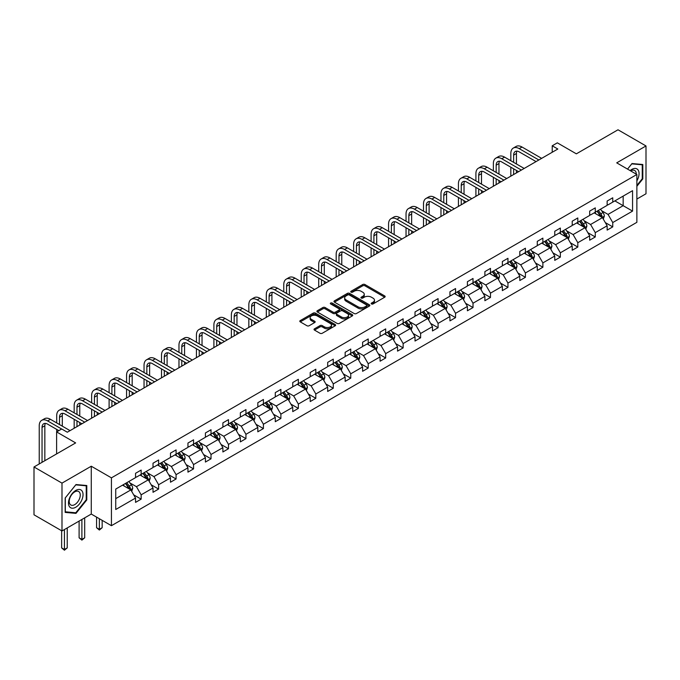 <?xml version="1.0" encoding="UTF-8"?>
<svg xmlns="http://www.w3.org/2000/svg" width="680" height="680" viewBox="0 0 680 680"><rect width="100%" height="100%" fill="white"/><g stroke="black" fill="none" stroke-linecap="round" stroke-linejoin="round"><path stroke-width="1.02" d="M371.493 303.951A1.088 0.629 0 0 0 373.031 303.951L384.71 297.211A1.556 0.901 0 0 0 385.161 296.574A1.556 0.901 0 0 0 384.71 295.945L364.93 284.521A1.556 0.901 0 0 0 362.729 284.521L351.05 291.261A1.088 0.629 0 0 0 350.736 291.712A1.088 0.629 0 0 0 351.05 292.153A1.088 0.629 0 0 0 352.589 292.153L354.101 291.278A4.972 2.873 0 0 1 361.139 291.278L362.78 292.23A4.972 2.873 0 0 1 364.242 294.262A4.972 2.873 0 0 1 362.78 296.293L361.275 297.168A1.088 0.629 0 0 0 360.952 297.611A1.088 0.629 0 0 0 361.275 298.052A1.088 0.629 0 0 0 362.814 298.052L364.319 297.177A4.972 2.873 0 0 1 371.356 297.177L373.005 298.129A4.972 2.873 0 0 1 374.459 300.161A4.972 2.873 0 0 1 373.005 302.192L371.493 303.067A1.088 0.629 0 0 0 371.178 303.51A1.088 0.629 0 0 0 371.493 303.951L371.493 303.067M636.871 199.053L646 193.783L646 145.953L618.01 129.786L576.36 153.833L557.328 142.843L552.228 145.783L552.228 152.252M61.991 530.961L91.273 514.054L91.273 466.216L61.991 483.123L61.991 530.961L34 514.803L34 466.964L75.65 442.918L56.618 431.927L56.618 453.909M61.991 483.123L34 466.964M314.483 328.814A1.556 0.901 0 0 0 314.024 329.443A1.556 0.901 0 0 0 314.483 330.08L320.034 333.285A1.556 0.901 0 0 0 322.226 333.285L335.197 325.797A1.556 0.901 0 0 0 335.656 325.159A1.556 0.901 0 0 0 335.197 324.53L315.418 313.106A1.556 0.901 0 0 0 313.216 313.106L300.254 320.594A1.556 0.901 0 0 0 299.795 321.232A1.556 0.901 0 0 0 300.254 321.861L306.952 325.737A1.556 0.901 0 0 0 309.153 325.737L314.704 322.532A1.556 0.901 0 0 0 315.154 321.895A1.556 0.901 0 0 0 314.704 321.257L311.38 319.337A4.156 2.397 0 0 1 310.156 317.645A4.156 2.397 0 0 1 312.724 315.426A4.156 2.397 0 0 1 317.254 315.945L330.284 323.468A4.156 2.397 0 0 1 331.5 325.159A4.156 2.397 0 0 1 328.933 327.377A4.156 2.397 0 0 1 324.402 326.859L322.226 325.609A1.556 0.901 0 0 0 320.034 325.609L314.483 328.814L314.483 330.08L320.034 326.901L320.034 325.609M56.618 431.927L61.71 428.986L67.311 432.216L557.829 149.022L552.228 145.783M91.273 466.216L111.427 477.853L636.871 174.488L636.871 222.326L111.427 525.691L111.427 477.853M646 145.953L616.717 162.851L636.871 174.488M354.212 313.548A1.556 0.901 0 0 0 356.413 313.548L369.376 306.06A1.556 0.901 0 0 0 369.835 305.43A1.556 0.901 0 0 0 369.376 304.793L349.596 293.377A1.556 0.901 0 0 0 347.395 293.377L334.433 300.857A1.556 0.901 0 0 0 333.974 301.495A1.556 0.901 0 0 0 334.433 302.132L354.212 313.548M331.075 304.19A1.088 0.629 0 0 1 332.18 304.343L352.265 315.945L339.32 323.416A1.556 0.901 0 0 1 337.118 323.416L317.339 311.993L322.889 308.813L322.889 307.522L317.339 310.726A1.556 0.901 0 0 0 316.889 311.363A1.556 0.901 0 0 0 317.339 311.993L317.339 310.726M322.889 308.813A1.556 0.901 0 0 1 325.091 308.813L325.091 307.522A1.556 0.901 0 0 0 322.889 307.522M325.091 307.522L333.106 312.154A1.556 0.901 0 0 0 335.308 312.154L338.988 310.029A1.556 0.901 0 0 0 339.447 309.392A1.556 0.901 0 0 0 338.988 308.762L330.642 303.935A1.088 0.629 0 0 1 330.319 303.493A1.088 0.629 0 0 1 330.99 302.914A1.088 0.629 0 0 1 332.18 303.05L352.291 314.661A1.556 0.901 0 0 1 352.741 315.299A1.556 0.901 0 0 1 352.291 315.928L352.291 314.661M115.736 489.073L135.549 477.632L135.549 473.297L141.151 470.067L141.151 474.394L153.017 467.542L153.017 463.216L158.619 459.986L158.619 464.312L170.484 457.462L170.484 453.127L176.086 449.896L176.086 454.231L187.952 447.381L187.952 443.046L193.554 439.815L193.554 444.142L205.419 437.291L205.419 432.964L211.012 429.726L211.012 434.061L222.887 427.21L222.887 422.875L228.48 419.645L228.48 423.98L240.354 417.12L240.354 412.794L245.948 409.564L245.948 413.89L257.822 407.039L257.822 402.704L263.415 399.475L263.415 403.809L275.281 396.958L275.281 392.624L280.882 389.394L280.882 393.72L292.749 386.869L292.749 382.543L298.35 379.304L298.35 383.639L310.216 376.788L310.216 372.453L315.817 369.223L315.817 373.558L327.683 366.707L327.683 362.372L333.285 359.142L333.285 363.469L345.151 356.618L345.151 352.291L350.752 349.052L350.752 353.387L362.618 346.536L362.618 342.201L368.212 338.971L368.212 343.306L380.086 336.447L380.086 332.12L385.679 328.89L385.679 333.217L397.553 326.366L397.553 322.031L403.147 318.801L403.147 323.136L415.012 316.285L415.012 311.95L420.614 308.72L420.614 313.047L432.48 306.195L432.48 301.869L438.081 298.63L438.081 302.966L449.947 296.115L449.947 291.779L455.549 288.55L455.549 292.885L467.415 286.034L467.415 281.699L473.017 278.469L473.017 282.795L484.883 275.944L484.883 271.618L490.484 268.379L490.484 272.714L502.35 265.863L502.35 261.528L507.952 258.298L507.952 262.633L519.817 255.774L519.817 251.447L525.41 248.217L525.41 252.543L537.285 245.692L537.285 241.357L542.878 238.127L542.878 242.463L554.752 235.611L554.752 231.276L560.346 228.047L560.346 232.373L572.212 225.522L572.212 221.196L577.813 217.957L577.813 222.292L589.679 215.441L589.679 211.106L595.281 207.876L595.281 212.211L607.146 205.36L607.146 201.025L612.748 197.795L612.748 202.121L632.562 190.68L632.562 211.106L612.748 222.547L612.748 226.882L607.146 230.112L607.146 225.785L595.281 232.636L595.281 236.963L589.679 240.201L589.679 235.867L577.813 242.718L577.813 247.052L572.212 250.282L572.212 245.948L560.346 252.807L560.346 257.133L554.752 260.363L554.752 256.037L542.878 262.888L542.878 267.223L537.285 270.453L537.285 266.118L525.41 272.969L525.41 277.304L519.817 280.534L519.817 276.207L507.952 283.058L507.952 287.385L502.35 290.624L502.35 286.288L490.484 293.139L490.484 297.475L484.883 300.704L484.883 296.37L473.017 303.221L473.017 307.555L467.415 310.786L467.415 306.459L455.549 313.31L455.549 317.637L449.947 320.875L449.947 316.54L438.081 323.391L438.081 327.726L432.48 330.956L432.48 326.621L420.614 333.48L420.614 337.807L415.012 341.037L415.012 336.71L403.147 343.561L403.147 347.897L397.553 351.126L397.553 346.791L385.679 353.642L385.679 357.977L380.086 361.207L380.086 356.881L368.212 363.732L368.212 368.058L362.618 371.297L362.618 366.962L350.752 373.813L350.752 378.148L345.151 381.378L345.151 377.043L333.285 383.894L333.285 388.229L327.683 391.459L327.683 387.132L315.817 393.983L315.817 398.31L310.216 401.548L310.216 397.214L298.35 404.065L298.35 408.399L292.749 411.629L292.749 407.295L280.882 414.154L280.882 418.48L275.281 421.71L275.281 417.384L263.415 424.235L263.415 428.57L257.822 431.8L257.822 427.465L245.948 434.316L245.948 438.651L240.354 441.881L240.354 437.554L228.48 444.406L228.48 448.732L222.887 451.971L222.887 447.635L211.012 454.487L211.012 458.821L205.419 462.052L205.419 457.716L193.554 464.576L193.554 468.902L187.952 472.133L187.952 467.806L176.086 474.657L176.086 478.983L170.484 482.222L170.484 477.887L158.619 484.738L158.619 489.073L153.017 492.303L153.017 487.976L141.151 494.827L141.151 499.154L135.549 502.384L135.549 498.058L115.736 509.498L115.736 489.073M140.029 475.039L148.316 479.825L136.451 486.676L129.965 482.936M136.451 486.676L141.151 494.827M148.316 479.825L153.017 487.976M135.549 476.595L136.451 477.113L141.151 474.394M157.496 464.958L165.784 469.744L153.918 476.595L147.432 472.855M153.918 476.595L158.619 484.738M165.784 469.744L170.484 477.887M153.017 466.514L153.918 467.024L158.619 464.312M174.964 454.877L183.251 459.663L171.377 466.514L164.9 462.765M171.377 466.514L176.086 474.657M183.251 459.663L187.952 467.806M170.484 456.425L171.377 456.943L176.086 454.231M192.431 444.788L200.719 449.573L188.844 456.425L182.368 452.685M188.844 456.425L193.554 464.576M200.719 449.573L205.419 457.716M187.952 446.344L188.844 446.862L193.554 444.142M209.899 434.707L218.178 439.492L206.312 446.344L199.835 442.603M206.312 446.344L211.012 454.487M218.178 439.492L222.887 447.635M205.419 436.254L206.312 436.772L211.012 434.061M227.367 424.626L235.645 429.403L223.779 436.262L217.303 432.514M223.779 436.262L228.48 444.406M235.645 429.403L240.354 437.554M222.887 426.173L223.779 426.692L228.48 423.98M244.825 414.536L253.113 419.322L241.247 426.173L234.77 422.433M241.247 426.173L245.948 434.316M253.113 419.322L257.822 427.465M240.354 416.092L241.247 416.611L245.948 413.89M262.293 404.455L270.58 409.241L258.714 416.092L252.229 412.352M258.714 416.092L263.415 424.235M270.58 409.241L275.281 417.384M257.822 406.002L258.714 406.521L263.415 403.809M279.76 394.366L288.048 399.151L276.182 406.002L269.697 402.262M276.182 406.002L280.882 414.154M288.048 399.151L292.749 407.295M275.281 395.921L276.182 396.44L280.882 393.72M297.228 384.285L305.515 389.07L293.649 395.921L287.164 392.181M293.649 395.921L298.35 404.065M305.515 389.07L310.216 397.214M292.749 385.841L293.649 386.35L298.35 383.639M314.695 374.204L322.983 378.99L311.117 385.841L304.631 382.092M311.117 385.841L315.817 393.983M322.983 378.99L327.683 387.132M310.216 375.751L311.117 376.269L315.817 373.558M332.163 364.115L340.45 368.9L328.576 375.751L322.099 372.011M328.576 375.751L333.285 383.894M340.45 368.9L345.151 377.043M327.683 365.67L328.576 366.188L333.285 363.469M349.63 354.034L357.918 358.819L346.043 365.67L339.567 361.93M346.043 365.67L350.752 373.813M357.918 358.819L362.618 366.962M345.151 355.58L346.043 356.099L350.752 353.387M367.098 343.952L375.377 348.729L363.511 355.58L357.034 351.841M363.511 355.58L368.212 363.732M375.377 348.729L380.086 356.881M362.618 345.5L363.511 346.018L368.212 343.306M384.565 333.863L392.844 338.649L380.978 345.5L374.501 341.76M380.978 345.5L385.679 353.642M392.844 338.649L397.553 346.791M380.086 335.418L380.978 335.937L385.679 333.217M402.024 323.782L410.312 328.567L398.446 335.418L391.969 331.678M398.446 335.418L403.147 343.561M410.312 328.567L415.012 336.71M397.553 325.329L398.446 325.848L403.147 323.136M419.492 313.692L427.779 318.478L415.913 325.329L409.428 321.589M415.913 325.329L420.614 333.48M427.779 318.478L432.48 326.621M415.012 315.248L415.913 315.767L420.614 313.047M436.96 303.611L445.247 308.397L433.381 315.248L426.896 311.508M433.381 315.248L438.081 323.391M445.247 308.397L449.947 316.54M432.48 305.167L433.381 305.677L438.081 302.966M454.427 293.53L462.714 298.308L450.848 305.167L444.363 301.418M450.848 305.167L455.549 313.31M462.714 298.308L467.415 306.459M449.947 295.077L450.848 295.596L455.549 292.885M471.894 283.441L480.182 288.226L468.308 295.077L461.831 291.337M468.308 295.077L473.017 303.221M480.182 288.226L484.883 296.37M467.415 284.997L468.308 285.515L473.017 282.795M489.362 273.36L497.649 278.146L485.775 284.997L479.298 281.256M485.775 284.997L490.484 293.139M497.649 278.146L502.35 286.288M484.883 274.907L485.775 275.425L490.484 272.714M506.829 263.279L515.117 268.056L503.242 274.907L496.765 271.167M503.242 274.907L507.952 283.058M515.117 268.056L519.817 276.207M502.35 264.826L503.242 265.344L507.952 262.633M524.297 253.19L532.576 257.975L520.71 264.826L514.233 261.086M520.71 264.826L525.41 272.969M532.576 257.975L537.285 266.118M519.817 254.745L520.71 255.263L525.41 252.543M541.764 243.108L550.043 247.894L538.178 254.745L531.7 251.005M538.178 254.745L542.878 262.888M550.043 247.894L554.752 256.037M537.285 244.655L538.178 245.174L542.878 242.463M559.223 233.019L567.511 237.804L555.645 244.655L549.168 240.916M555.645 244.655L560.346 252.807M567.511 237.804L572.212 245.948M554.752 234.575L555.645 235.093L560.346 232.373M576.691 222.938L584.979 227.724L573.112 234.575L566.627 230.834M573.112 234.575L577.813 242.718M584.979 227.724L589.679 235.867M572.212 224.494L573.112 225.003L577.813 222.292M594.159 212.857L602.446 217.634L590.58 224.494L584.094 220.745M590.58 224.494L595.281 232.636M602.446 217.634L607.146 225.785M589.679 214.404L590.58 214.922L595.281 212.211M614.873 200.897L623.16 205.683L608.048 214.404L601.562 210.664M608.048 214.404L612.748 222.547M632.562 211.106L623.16 205.683L623.16 196.112L632.562 190.68M91.273 514.054L111.427 525.691M607.146 204.323L608.048 204.841L612.748 202.121M115.736 498.635L130.849 489.914L122.561 485.129M130.849 489.914L135.549 498.058M605.302 222.581L612.748 226.882M587.835 232.671L595.281 236.963M570.367 242.751L577.813 247.052M552.899 252.832L560.346 257.133M535.432 262.922L542.878 267.223M517.965 273.003L525.41 277.304M500.506 283.093L507.952 287.385M483.038 293.173L490.484 297.475M465.57 303.254L473.017 307.555M448.103 313.344L455.549 317.637M430.635 323.425L438.081 327.726M413.168 333.506L420.614 337.807M395.7 343.596L403.147 347.897M378.233 353.676L385.679 357.977M360.765 363.766L368.212 368.058M343.306 373.847L350.752 378.148M325.839 383.928L333.285 388.229M308.372 394.017L315.817 398.31M290.904 404.099L298.35 408.399M273.436 414.179L280.882 418.48M255.969 424.269L263.415 428.57M238.501 434.35L245.948 438.651M221.034 444.44L228.48 448.732M203.575 454.521L211.012 458.821M186.107 464.601L193.554 468.902M168.64 474.691L176.086 478.983M151.172 484.772L158.619 489.073M133.705 494.853L141.151 499.154M636.871 186.294L642.812 178.917L642.812 164.509L632 163.54L627.538 169.099L631.779 163.863L642.251 164.798L642.251 178.755L636.871 185.436M86.793 499.927L86.793 485.52L75.99 484.551L65.178 497.998L65.178 512.406L75.99 513.366L86.793 499.927L86.233 499.604M371.926 304.104L373.005 303.484A4.972 2.873 0 0 0 374.459 301.452L374.459 300.161M364.242 294.262L364.242 295.553A4.972 2.873 0 0 1 362.78 297.585L361.709 298.205M384.684 297.228L364.93 285.812A1.556 0.901 0 0 0 362.729 285.812L351.483 292.306M369.359 306.076L349.596 294.67A1.556 0.901 0 0 0 347.395 294.67L334.45 302.141L334.433 300.857M366.63 305.873A1.088 0.629 0 0 0 366.945 305.43A1.088 0.629 0 0 0 366.63 304.988L349.265 294.958A1.088 0.629 0 0 0 347.726 294.958L346.137 295.876A4.972 2.873 0 0 0 344.675 297.908A4.972 2.873 0 0 0 346.137 299.94L358.003 306.791A4.972 2.873 0 0 0 365.041 306.791L366.63 305.873L366.63 307.164A1.088 0.629 0 0 0 366.945 306.723L366.945 305.43M344.675 297.908L344.675 299.2A4.972 2.873 0 0 0 346.137 301.231L346.137 299.94M366.63 307.164L365.041 308.082A4.972 2.873 0 0 1 358.003 308.082L346.137 301.231M325.091 308.813L333.106 313.446A1.556 0.901 0 0 0 335.308 313.446L338.988 311.321A1.556 0.901 0 0 0 339.447 310.683L339.447 309.392M341.436 316.965A4.156 2.397 0 0 0 345.967 317.483A4.156 2.397 0 0 0 348.534 315.265A4.156 2.397 0 0 0 347.319 313.565L342.728 310.922A1.556 0.901 0 0 0 340.527 310.922L336.846 313.047A1.556 0.901 0 0 0 336.396 313.675A1.556 0.901 0 0 0 336.846 314.313L341.436 316.965L341.436 318.257A4.156 2.397 0 0 0 345.967 318.775A4.156 2.397 0 0 0 348.534 316.557L348.534 315.265M336.396 313.675L336.396 314.968A1.556 0.901 0 0 0 336.846 315.605L336.846 314.313M341.436 318.257L336.846 315.605M331.5 325.159L331.5 326.451A4.156 2.397 0 0 1 328.933 328.67A4.156 2.397 0 0 1 324.402 328.151L322.226 326.901A1.556 0.901 0 0 0 320.034 326.901M310.156 317.645L310.156 318.937A4.156 2.397 0 0 0 311.38 320.637L311.38 319.337M314.678 322.541L311.38 320.637M335.197 324.53L335.197 325.797L315.418 314.398A1.556 0.901 0 0 0 313.216 314.398L300.271 321.878M642.251 178.594L642.812 178.917M74.843 512.712L75.99 513.366M603.296 219.113L604.325 216.138A4.199 2.422 -120 0 0 602.99 212.568L600.474 209.21M595.969 213.894L594.873 212.441M601.825 217.277L602.063 216.316A4.199 2.422 -120 0 0 600.856 213.792L598.349 210.434M597.295 211.046L600.058 214.736A2.133 1.232 60 0 1 600.448 215.39L602.063 216.316M597.006 211.216L599.513 214.566A4.199 2.422 60 0 1 600.559 216.554M510.833 160.744L510.833 153.501A11.874 6.859 60 0 1 513.298 148.061L516.094 146.446A11.874 6.859 60 0 1 522.036 147.033L541.645 158.363M513.298 148.061A11.874 6.859 60 0 1 519.231 148.648L538.849 159.978M536.053 161.594L519.231 151.886A7.913 4.573 -120 0 0 515.279 151.495A7.913 4.573 -120 0 0 513.638 155.117L513.638 162.358M516.928 151.13A7.913 4.573 -120 0 0 516.435 153.501L516.435 163.974M513.638 168.819L513.638 174.531M516.435 170.433L516.435 172.916M510.833 176.154L510.833 167.203M585.828 229.194L586.857 226.219A4.199 2.422 -120 0 0 585.523 222.649L583.006 219.292M578.501 223.983L577.405 222.522M584.358 227.367L584.596 226.398A4.199 2.422 -120 0 0 583.398 223.881L580.881 220.524M579.827 221.127L582.598 224.825A2.133 1.232 60 0 1 582.981 225.471L584.596 226.398M579.538 221.298L582.046 224.655A4.199 2.422 60 0 1 583.091 226.635M568.361 239.283L569.389 236.308A4.199 2.422 -120 0 0 568.055 232.73L565.539 229.381M561.034 234.065L559.946 232.611M566.89 237.448L567.129 236.487A4.199 2.422 -120 0 0 565.93 233.963L563.414 230.605M562.36 231.217L565.131 234.906A2.133 1.232 60 0 1 565.513 235.552L567.129 236.487M562.071 231.378L564.587 234.736A4.199 2.422 60 0 1 565.633 236.716M493.365 170.825L493.365 163.582A11.874 6.859 60 0 1 495.831 158.151L498.627 156.528A11.874 6.859 60 0 1 504.568 157.123L524.178 168.444M495.831 158.151A11.874 6.859 60 0 1 501.763 158.737L521.381 170.059M518.585 171.674L501.763 161.968A7.913 4.573 -120 0 0 497.811 161.577A7.913 4.573 -120 0 0 496.171 165.197L496.171 172.44M499.46 161.211A7.913 4.573 -120 0 0 498.967 163.582L498.967 174.054M496.171 178.908L496.171 184.62M498.967 180.523L498.967 183.005M493.365 186.235L493.365 177.284M475.906 180.906L475.906 173.672A11.874 6.859 60 0 1 478.363 168.232L481.16 166.617A11.874 6.859 60 0 1 487.101 167.203L506.719 178.525M478.363 168.232A11.874 6.859 60 0 1 484.304 168.819L503.914 180.149M501.117 181.764L484.304 172.048A7.913 4.573 -120 0 0 480.344 171.657A7.913 4.573 -120 0 0 478.703 175.287L478.703 182.52M482.001 171.292A7.913 4.573 -120 0 0 481.5 173.672L481.5 184.144M478.703 188.989L478.703 194.701M481.5 190.604L481.5 193.086M475.906 196.316L475.906 187.374M636.871 180.88A10.293 5.942 120 0 0 638.087 178.381A10.293 5.942 120 0 0 637.627 169.439A10.293 5.942 120 0 0 630.122 170.595M636.267 174.139A7.794 4.497 120 0 0 634.652 170.484A7.794 4.497 120 0 0 630.683 170.909M641.554 164.398L642.251 164.798M82.067 499.392A10.293 5.942 120 0 0 79.398 489.456A10.293 5.942 120 0 0 69.462 498.27A10.293 5.942 120 0 0 72.122 508.206A10.293 5.942 120 0 0 82.067 499.392M79.517 498.669A7.794 4.497 120 0 0 78.642 491.495A7.794 4.497 120 0 0 69.972 497.819A7.794 4.497 120 0 0 70.847 504.993A7.794 4.497 120 0 0 79.517 498.669M65.297 511.853L65.297 497.896L75.76 484.874L86.233 485.809L86.233 499.766L75.76 512.788L65.178 511.793M85.535 485.41L86.233 485.809M550.894 249.364L551.931 246.389A4.199 2.422 -120 0 0 550.587 242.82L548.071 239.462M543.567 244.145L542.479 242.692M549.423 247.537L549.661 246.568A4.199 2.422 -120 0 0 548.462 244.043L545.946 240.686M544.892 241.298L547.663 244.987A2.133 1.232 60 0 1 548.046 245.642L549.661 246.568M544.604 241.468L547.119 244.825A4.199 2.422 60 0 1 548.165 246.806M458.439 190.995L458.439 183.753A11.874 6.859 60 0 1 460.896 178.313L463.692 176.698A11.874 6.859 60 0 1 469.633 177.284L489.252 188.615M460.896 178.313A11.874 6.859 60 0 1 466.837 178.908L486.446 190.23M483.65 191.845L466.837 182.138A7.913 4.573 -120 0 0 462.876 181.747A7.913 4.573 -120 0 0 461.236 185.368L461.236 192.61M464.534 181.381A7.913 4.573 -120 0 0 464.032 183.753L464.032 194.225M461.236 199.07L461.236 204.791M464.032 200.685L464.032 203.167M458.439 206.406L458.439 197.455M533.435 259.445L534.463 256.479A4.199 2.422 -120 0 0 533.12 252.9L530.604 249.543M526.099 254.235L525.011 252.781M531.964 257.618L532.193 256.657A4.199 2.422 -120 0 0 530.995 254.133L528.479 250.775M527.425 251.379L530.196 255.076A2.133 1.232 60 0 1 530.587 255.723L532.193 256.657M527.136 251.549L529.652 254.906A4.199 2.422 60 0 1 530.697 256.887M440.971 201.076L440.971 193.834A11.874 6.859 60 0 1 443.428 188.403L446.225 186.787A11.874 6.859 60 0 1 452.166 187.374L471.784 198.696M443.428 188.403A11.874 6.859 60 0 1 449.369 188.989L468.988 200.311M466.183 201.926L449.369 192.219A7.913 4.573 -120 0 0 445.409 191.828A7.913 4.573 -120 0 0 443.768 195.449L443.768 202.691M447.066 191.463A7.913 4.573 -120 0 0 446.565 193.834L446.565 204.306M443.768 209.159L443.768 214.871M446.565 210.774L446.565 213.256M440.971 216.487L440.971 207.544M515.967 269.535L516.995 266.56A4.199 2.422 -120 0 0 515.652 262.99L513.145 259.632M508.631 264.316L507.543 262.863M514.496 267.699L514.726 266.738A4.199 2.422 -120 0 0 513.527 264.214L511.012 260.856M509.966 261.469L512.729 265.157A2.133 1.232 60 0 1 513.119 265.812L514.726 266.738M509.668 261.639L512.185 264.988A4.199 2.422 60 0 1 513.23 266.968M423.504 211.157L423.504 203.923A11.874 6.859 60 0 1 425.96 198.483L428.765 196.869A11.874 6.859 60 0 1 434.699 197.455L454.317 208.785M425.96 198.483A11.874 6.859 60 0 1 431.902 199.07L451.52 210.4M448.715 212.016L431.902 202.308A7.913 4.573 -120 0 0 427.941 201.909A7.913 4.573 -120 0 0 426.3 205.538L426.3 212.781M429.599 201.543A7.913 4.573 -120 0 0 429.105 203.923L429.105 214.395M426.3 219.24L426.3 224.952M429.105 220.855L429.105 223.338M423.504 226.567L423.504 217.625M498.5 279.616L499.528 276.641A4.199 2.422 -120 0 0 498.185 273.071L495.677 269.714M491.164 274.405L490.076 272.944M497.029 277.788L497.258 276.82A4.199 2.422 -120 0 0 496.06 274.295L493.544 270.946M492.498 271.55L495.261 275.247A2.133 1.232 60 0 1 495.652 275.893L497.258 276.82M492.201 271.719L494.717 275.077A4.199 2.422 60 0 1 495.762 277.058M406.036 221.246L406.036 214.005A11.874 6.859 60 0 1 408.493 208.565L411.298 206.95A11.874 6.859 60 0 1 417.231 207.544L436.849 218.867M408.493 208.565A11.874 6.859 60 0 1 414.434 209.159L434.052 220.481M431.248 222.097L414.434 212.389A7.913 4.573 -120 0 0 410.474 211.998A7.913 4.573 -120 0 0 408.833 215.619L408.833 222.861M412.131 211.633A7.913 4.573 -120 0 0 411.638 214.005L411.638 224.476M408.833 229.322L408.833 235.042M411.638 230.945L411.638 233.427M406.036 236.657L406.036 227.706M481.032 289.705L482.06 286.731A4.199 2.422 -120 0 0 480.717 283.152L478.21 279.803M473.696 284.486L472.608 283.033M479.562 287.87L479.8 286.909A4.199 2.422 -120 0 0 478.592 284.385L476.077 281.027M475.031 281.63L477.793 285.328A2.133 1.232 60 0 1 478.185 285.974L479.8 286.909M474.733 281.8L477.25 285.158A4.199 2.422 60 0 1 478.295 287.139M388.569 231.327L388.569 224.085A11.874 6.859 60 0 1 391.034 218.654L393.83 217.039A11.874 6.859 60 0 1 399.763 217.625L419.381 228.948M391.034 218.654A11.874 6.859 60 0 1 396.967 219.24L416.585 230.562M413.788 232.186L396.967 222.471A7.913 4.573 -120 0 0 393.006 222.079A7.913 4.573 -120 0 0 391.365 225.709L391.365 232.942M394.663 221.714A7.913 4.573 -120 0 0 394.171 224.085L394.171 234.557M391.365 239.411L391.365 245.123M394.171 241.026L394.171 243.508M388.569 246.738L388.569 237.796M463.565 299.786L464.593 296.811A4.199 2.422 -120 0 0 463.258 293.241L460.742 289.884M456.229 294.567L455.141 293.114M462.094 297.95L462.332 296.99A4.199 2.422 -120 0 0 461.125 294.466L458.617 291.108M457.563 291.72L460.326 295.409A2.133 1.232 60 0 1 460.717 296.063L462.332 296.99M457.274 291.89L459.782 295.239A4.199 2.422 60 0 1 460.827 297.228M371.101 241.417L371.101 234.175A11.874 6.859 60 0 1 373.567 228.735L376.363 227.12A11.874 6.859 60 0 1 382.304 227.706L401.914 239.037M373.567 228.735A11.874 6.859 60 0 1 379.5 229.322L399.118 240.652M396.321 242.267L379.5 232.56A7.913 4.573 -120 0 0 375.538 232.169A7.913 4.573 -120 0 0 373.906 235.79L373.906 243.032M377.196 231.803A7.913 4.573 -120 0 0 376.703 234.175L376.703 244.647M373.906 249.492L373.906 255.204M376.703 251.107L376.703 253.589M371.101 256.827L371.101 247.877M446.097 309.868L447.125 306.892A4.199 2.422 -120 0 0 445.791 303.322L443.275 299.965M438.77 304.657L437.673 303.203M444.627 308.04L444.864 307.071A4.199 2.422 -120 0 0 443.658 304.555L441.15 301.197M440.096 301.801L442.858 305.499A2.133 1.232 60 0 1 443.25 306.144L444.864 307.071M439.807 301.971L442.315 305.328A4.199 2.422 60 0 1 443.36 307.309M428.629 319.957L429.658 316.982A4.199 2.422 -120 0 0 428.324 313.403L425.808 310.054M421.302 314.738L420.206 313.284M427.159 318.121L427.397 317.161A4.199 2.422 -120 0 0 426.199 314.636L423.683 311.278M422.628 311.89L425.399 315.579A2.133 1.232 60 0 1 425.782 316.225L427.397 317.161M422.339 312.052L424.847 315.409A4.199 2.422 60 0 1 425.892 317.39M411.162 330.038L412.19 327.063A4.199 2.422 -120 0 0 410.856 323.493L408.34 320.135M403.835 324.819L402.747 323.365M409.692 328.21L409.929 327.241A4.199 2.422 -120 0 0 408.731 324.717L406.215 321.368M405.161 321.971L407.932 325.661A2.133 1.232 60 0 1 408.315 326.315L409.929 327.241M404.872 322.142L407.388 325.499A4.199 2.422 60 0 1 408.433 327.479M393.695 340.119L394.731 337.152A4.199 2.422 -120 0 0 393.388 333.574L390.873 330.216M386.368 334.909L385.279 333.455M392.224 338.291L392.462 337.331A4.199 2.422 -120 0 0 391.263 334.806L388.748 331.449M387.694 332.052L390.464 335.75A2.133 1.232 60 0 1 390.855 336.396L392.462 337.331M387.404 332.223L389.921 335.58A4.199 2.422 60 0 1 390.966 337.56M376.236 350.208L377.264 347.233A4.199 2.422 -120 0 0 375.921 343.663L373.405 340.306M368.9 344.99L367.812 343.536M374.765 348.373L374.995 347.412A4.199 2.422 -120 0 0 373.796 344.887L371.28 341.53M370.226 342.142L372.997 345.831A2.133 1.232 60 0 1 373.388 346.486L374.995 347.412M369.937 342.312L372.453 345.661A4.199 2.422 60 0 1 373.499 347.642M358.768 360.289L359.796 357.315A4.199 2.422 -120 0 0 358.453 353.745L355.946 350.387M351.433 355.079L350.344 353.617M357.298 358.462L357.527 357.493A4.199 2.422 -120 0 0 356.328 354.969L353.812 351.62M352.767 352.223L355.529 355.921A2.133 1.232 60 0 1 355.921 356.567L357.527 357.493M352.469 352.393L354.986 355.75A4.199 2.422 60 0 1 356.031 357.731M341.3 370.379L342.329 367.404A4.199 2.422 -120 0 0 340.986 363.825L338.478 360.476M333.965 365.16L332.877 363.707M339.83 368.543L340.059 367.582A4.199 2.422 -120 0 0 338.861 365.058L336.345 361.7M335.3 362.304L338.062 366.001A2.133 1.232 60 0 1 338.453 366.648L340.059 367.582M335.002 362.474L337.518 365.832A4.199 2.422 60 0 1 338.563 367.812M323.833 380.46L324.861 377.485A4.199 2.422 -120 0 0 323.527 373.915L321.011 370.558M316.498 375.241L315.409 373.787M322.363 378.624L322.6 377.663A4.199 2.422 -120 0 0 321.394 375.139L318.877 371.781M317.832 372.394L320.594 376.082A2.133 1.232 60 0 1 320.986 376.737L322.6 377.663M317.534 372.563L320.05 375.912A4.199 2.422 60 0 1 321.096 377.901M306.365 390.541L307.394 387.566A4.199 2.422 -120 0 0 306.06 383.996L303.543 380.638M299.038 385.33L297.942 383.877M304.895 388.714L305.133 387.745A4.199 2.422 -120 0 0 303.926 385.228L301.418 381.871M300.365 382.475L303.127 386.172A2.133 1.232 60 0 1 303.518 386.818L305.133 387.745M300.075 382.644L302.583 386.002A4.199 2.422 60 0 1 303.628 387.982M288.898 400.63L289.926 397.655A4.199 2.422 -120 0 0 288.592 394.077L286.076 390.728M281.571 395.411L280.475 393.958M287.427 398.795L287.666 397.834A4.199 2.422 -120 0 0 286.458 395.309L283.951 391.952M282.897 392.564L285.668 396.253A2.133 1.232 60 0 1 286.05 396.899L287.666 397.834M282.608 392.725L285.115 396.083A4.199 2.422 60 0 1 286.161 398.063M353.634 251.498L353.634 244.256A11.874 6.859 60 0 1 356.099 238.825L358.896 237.201A11.874 6.859 60 0 1 364.837 237.796L384.447 249.118M356.099 238.825A11.874 6.859 60 0 1 362.032 239.411L381.65 250.733M378.853 252.348L362.032 242.641A7.913 4.573 -120 0 0 358.079 242.25A7.913 4.573 -120 0 0 356.439 245.871L356.439 253.113M359.728 241.884A7.913 4.573 -120 0 0 359.236 244.256L359.236 254.728M356.439 259.582L356.439 265.293M359.236 261.197L359.236 263.678M353.634 266.909L353.634 257.958M336.175 261.579L336.175 254.346A11.874 6.859 60 0 1 338.631 248.905L341.428 247.291A11.874 6.859 60 0 1 347.37 247.877L366.988 259.199M338.631 248.905A11.874 6.859 60 0 1 344.565 249.492L364.183 260.822M361.386 262.438L344.565 252.722A7.913 4.573 -120 0 0 340.612 252.331A7.913 4.573 -120 0 0 338.971 255.96L338.971 263.194M342.261 251.965A7.913 4.573 -120 0 0 341.768 254.346L341.768 264.817M338.971 269.662L338.971 275.375M341.768 271.277L341.768 273.76M336.175 276.99L336.175 268.048M318.707 271.668L318.707 264.426A11.874 6.859 60 0 1 321.164 258.986L323.96 257.372A11.874 6.859 60 0 1 329.902 257.958L349.52 269.288M321.164 258.986A11.874 6.859 60 0 1 327.105 259.582L346.715 270.903M343.918 272.519L327.105 262.811A7.913 4.573 -120 0 0 323.144 262.421A7.913 4.573 -120 0 0 321.504 266.041L321.504 273.284M324.802 262.055A7.913 4.573 -120 0 0 324.3 264.426L324.3 274.899M321.504 279.743L321.504 285.464M324.3 281.358L324.3 283.841M318.707 287.079L318.707 278.128M301.24 281.75L301.24 274.507A11.874 6.859 60 0 1 303.697 269.076L306.493 267.461A11.874 6.859 60 0 1 312.435 268.048L332.052 279.37M303.697 269.076A11.874 6.859 60 0 1 309.638 269.662L329.248 280.984M326.451 282.6L309.638 272.892A7.913 4.573 -120 0 0 305.677 272.501A7.913 4.573 -120 0 0 304.036 276.123L304.036 283.365M307.334 272.136A7.913 4.573 -120 0 0 306.833 274.507L306.833 284.979M304.036 289.833L304.036 295.545M306.833 291.448L306.833 293.93M301.24 297.16L301.24 288.218M283.773 291.83L283.773 284.597A11.874 6.859 60 0 1 286.229 279.157L289.034 277.542A11.874 6.859 60 0 1 294.967 278.128L314.585 289.459M286.229 279.157A11.874 6.859 60 0 1 292.171 279.743L311.788 291.074M308.983 292.689L292.171 282.982A7.913 4.573 -120 0 0 288.209 282.582A7.913 4.573 -120 0 0 286.569 286.212L286.569 293.454M289.867 282.217A7.913 4.573 -120 0 0 289.365 284.597L289.365 295.069M286.569 299.914L286.569 305.626M289.365 301.529L289.365 304.011M283.773 307.241L283.773 298.299M266.305 301.92L266.305 294.678A11.874 6.859 60 0 1 268.762 289.238L271.567 287.623A11.874 6.859 60 0 1 277.5 288.218L297.118 299.54M268.762 289.238A11.874 6.859 60 0 1 274.703 289.833L294.321 301.155M291.516 302.77L274.703 293.063A7.913 4.573 -120 0 0 270.742 292.672A7.913 4.573 -120 0 0 269.101 296.293L269.101 303.535M272.399 292.306A7.913 4.573 -120 0 0 271.906 294.678L271.906 305.15M269.101 309.995L269.101 315.716M271.906 311.618L271.906 314.1M266.305 317.33L266.305 308.38M248.838 312.001L248.838 304.759A11.874 6.859 60 0 1 251.294 299.327L254.099 297.712A11.874 6.859 60 0 1 260.032 298.299L279.65 309.621M251.294 299.327A11.874 6.859 60 0 1 257.236 299.914L276.853 311.236M274.048 312.859L257.236 303.144A7.913 4.573 -120 0 0 253.275 302.753A7.913 4.573 -120 0 0 251.634 306.382L251.634 313.616M254.932 302.387A7.913 4.573 -120 0 0 254.439 304.759L254.439 315.231M251.634 320.084L251.634 325.797M254.439 321.7L254.439 324.181M248.838 327.411L248.838 318.469M231.37 322.091L231.37 314.849A11.874 6.859 60 0 1 233.835 309.409L236.631 307.793A11.874 6.859 60 0 1 242.565 308.38L262.183 319.71M233.835 309.409A11.874 6.859 60 0 1 239.768 309.995L259.386 321.325M256.589 322.94L239.768 313.233A7.913 4.573 -120 0 0 235.807 312.843A7.913 4.573 -120 0 0 234.175 316.464L234.175 323.705M237.464 312.477A7.913 4.573 -120 0 0 236.972 314.849L236.972 325.32M234.175 330.166L234.175 335.877M236.972 331.78L236.972 334.262M231.37 337.501L231.37 328.55M213.903 332.171L213.903 324.929A11.874 6.859 60 0 1 216.368 319.498L219.164 317.875A11.874 6.859 60 0 1 225.105 318.469L244.715 329.791M216.368 319.498A11.874 6.859 60 0 1 222.3 320.084L241.918 331.406M239.122 333.022L222.3 323.315A7.913 4.573 -120 0 0 218.348 322.923A7.913 4.573 -120 0 0 216.707 326.545L216.707 333.786M219.997 322.558A7.913 4.573 -120 0 0 219.504 324.929L219.504 335.401M216.707 340.255L216.707 345.967M219.504 341.87L219.504 344.352M213.903 347.582L213.903 338.631M196.435 342.252L196.435 335.019A11.874 6.859 60 0 1 198.9 329.579L201.696 327.964A11.874 6.859 60 0 1 207.638 328.55L227.248 339.873M198.9 329.579A11.874 6.859 60 0 1 204.833 330.166L224.451 341.496M221.654 343.111L204.833 333.396A7.913 4.573 -120 0 0 200.881 333.004A7.913 4.573 -120 0 0 199.24 336.634L199.24 343.868M202.53 332.639A7.913 4.573 -120 0 0 202.036 335.019L202.036 345.491M199.24 350.336L199.24 356.048M202.036 351.951L202.036 354.433M196.435 357.663L196.435 348.721M271.43 410.712L272.459 407.736A4.199 2.422 -120 0 0 271.125 404.166L268.608 400.809M264.103 405.493L263.015 404.039M269.96 408.884L270.198 407.915A4.199 2.422 -120 0 0 269 405.39L266.483 402.041M265.429 402.645L268.2 406.334A2.133 1.232 60 0 1 268.583 406.988L270.198 407.915M265.14 402.815L267.656 406.173A4.199 2.422 60 0 1 268.702 408.153M178.976 352.342L178.976 345.1A11.874 6.859 60 0 1 181.432 339.66L184.229 338.045A11.874 6.859 60 0 1 190.17 338.631L209.788 349.962M181.432 339.66A11.874 6.859 60 0 1 187.365 340.255L206.983 351.577M204.187 353.192L187.365 343.485A7.913 4.573 -120 0 0 183.413 343.094A7.913 4.573 -120 0 0 181.772 346.715L181.772 353.957M185.062 342.728A7.913 4.573 -120 0 0 184.569 345.1L184.569 355.572M181.772 360.417L181.772 366.137M184.569 362.032L184.569 364.514M178.976 367.752L178.976 358.802M253.963 420.793L254.992 417.826A4.199 2.422 -120 0 0 253.657 414.248L251.141 410.89M246.636 415.582L245.548 414.128M252.493 418.965L252.73 418.004A4.199 2.422 -120 0 0 251.532 415.48L249.016 412.123M247.962 412.726L250.733 416.423A2.133 1.232 60 0 1 251.115 417.07L252.73 418.004M247.673 412.896L250.189 416.253A4.199 2.422 60 0 1 251.234 418.234M161.508 362.423L161.508 355.181A11.874 6.859 60 0 1 163.965 349.75L166.761 348.135A11.874 6.859 60 0 1 172.703 348.721L192.321 360.043M163.965 349.75A11.874 6.859 60 0 1 169.906 350.336L189.516 361.658M186.719 363.273L169.906 353.566A7.913 4.573 -120 0 0 165.945 353.175A7.913 4.573 -120 0 0 164.305 356.796L164.305 364.038M167.603 352.809A7.913 4.573 -120 0 0 167.101 355.181L167.101 365.653M164.305 370.506L164.305 376.219M167.101 372.122L167.101 374.603M161.508 377.833L161.508 368.892M236.496 430.882L237.532 427.907A4.199 2.422 -120 0 0 236.19 424.337L233.674 420.979M229.168 425.663L228.08 424.209M235.025 429.046L235.263 428.085A4.199 2.422 -120 0 0 234.065 425.561L231.549 422.203M230.495 422.815L233.266 426.504A2.133 1.232 60 0 1 233.656 427.159L235.263 428.085M230.205 422.986L232.722 426.334A4.199 2.422 60 0 1 233.767 428.315M144.041 372.504L144.041 365.271A11.874 6.859 60 0 1 146.498 359.83L149.294 358.216A11.874 6.859 60 0 1 155.236 358.802L174.853 370.132M146.498 359.83A11.874 6.859 60 0 1 152.439 360.417L172.048 371.748M169.252 373.363L152.439 363.655A7.913 4.573 -120 0 0 148.478 363.256A7.913 4.573 -120 0 0 146.838 366.885L146.838 374.127M150.135 362.89A7.913 4.573 -120 0 0 149.634 365.271L149.634 375.743M146.838 380.587L146.838 386.3M149.634 382.202L149.634 384.684M144.041 387.914L144.041 378.973M219.036 440.963L220.065 437.988A4.199 2.422 -120 0 0 218.722 434.418L216.206 431.06M211.701 435.752L210.613 434.291M217.566 439.135L217.796 438.166A4.199 2.422 -120 0 0 216.597 435.642L214.081 432.293M213.035 432.897L215.798 436.594A2.133 1.232 60 0 1 216.189 437.24L217.796 438.166M212.738 433.067L215.254 436.424A4.199 2.422 60 0 1 216.299 438.404M126.573 382.594L126.573 375.351A11.874 6.859 60 0 1 129.03 369.911L131.835 368.296A11.874 6.859 60 0 1 137.768 368.892L157.386 380.214M129.03 369.911A11.874 6.859 60 0 1 134.971 370.506L154.589 381.828M151.784 383.444L134.971 373.736A7.913 4.573 -120 0 0 131.01 373.346A7.913 4.573 -120 0 0 129.37 376.966L129.37 384.208M132.668 372.98A7.913 4.573 -120 0 0 132.175 375.351L132.175 385.824M129.37 390.668L129.37 396.389M132.175 392.292L132.175 394.774M126.573 398.004L126.573 389.053M201.569 451.052L202.597 448.077A4.199 2.422 -120 0 0 201.255 444.499L198.747 441.15M194.233 445.833L193.145 444.38M200.099 449.216L200.328 448.256A4.199 2.422 -120 0 0 199.13 445.731L196.613 442.374M195.568 442.977L198.331 446.675A2.133 1.232 60 0 1 198.721 447.321L200.328 448.256M195.27 443.147L197.786 446.505A4.199 2.422 60 0 1 198.832 448.486M109.106 392.675L109.106 385.433A11.874 6.859 60 0 1 111.562 380.001L114.368 378.386A11.874 6.859 60 0 1 120.3 378.973L139.918 390.295M111.562 380.001A11.874 6.859 60 0 1 117.504 380.587L137.122 391.909M134.317 393.533L117.504 383.817A7.913 4.573 -120 0 0 113.543 383.426A7.913 4.573 -120 0 0 111.903 387.056L111.903 394.289M115.2 383.061A7.913 4.573 -120 0 0 114.707 385.433L114.707 395.904M111.903 400.758L111.903 406.47M114.707 402.373L114.707 404.855M109.106 408.085L109.106 399.143M184.101 461.133L185.13 458.159A4.199 2.422 -120 0 0 183.787 454.588L181.28 451.231M176.766 455.914L175.678 454.461M182.631 459.298L182.861 458.337A4.199 2.422 -120 0 0 181.662 455.812L179.146 452.455M178.1 453.067L180.863 456.756A2.133 1.232 60 0 1 181.254 457.41L182.861 458.337M177.803 453.237L180.319 456.586A4.199 2.422 60 0 1 181.364 458.575M91.638 402.764L91.638 395.522A11.874 6.859 60 0 1 94.095 390.082L96.9 388.467A11.874 6.859 60 0 1 102.833 389.053L122.451 400.384M94.095 390.082A11.874 6.859 60 0 1 100.036 390.668L119.654 401.999M116.858 403.614L100.036 393.907A7.913 4.573 -120 0 0 96.076 393.516A7.913 4.573 -120 0 0 94.435 397.137L94.435 404.379M97.733 393.15A7.913 4.573 -120 0 0 97.24 395.522L97.24 405.994M94.435 410.839L94.435 416.551M97.24 412.454L97.24 414.936M91.638 418.175L91.638 409.224M166.634 471.214L167.662 468.239A4.199 2.422 -120 0 0 166.328 464.669L163.812 461.312M159.298 466.004L158.21 464.55M165.163 469.387L165.401 468.418A4.199 2.422 -120 0 0 164.194 465.902L161.687 462.544M160.633 463.148L163.395 466.846A2.133 1.232 60 0 1 163.786 467.491L165.401 468.418M160.335 463.318L162.851 466.675A4.199 2.422 60 0 1 163.897 468.656M99.365 518.729L99.365 529.329L102.161 527.714L102.161 520.344M102.161 527.714L99.365 530.043L96.569 527.714L96.569 517.115M96.569 527.714L99.365 529.329L99.365 530.043M74.171 412.845L74.171 405.603A11.874 6.859 60 0 1 76.636 400.171L79.433 398.556A11.874 6.859 60 0 1 85.365 399.143L104.984 410.465M76.636 400.171A11.874 6.859 60 0 1 82.569 400.758L102.187 412.08M99.391 413.695L82.569 403.988A7.913 4.573 -120 0 0 78.608 403.597A7.913 4.573 -120 0 0 76.976 407.218L76.976 414.46M80.266 403.231A7.913 4.573 -120 0 0 79.772 405.603L79.772 416.075M76.976 420.928L76.976 426.64M79.772 422.543L79.772 425.025M74.171 428.255L74.171 419.305M149.167 481.304L150.195 478.329A4.199 2.422 -120 0 0 148.861 474.75L146.344 471.401M141.839 476.085L140.743 474.631M147.696 479.468L147.934 478.508A4.199 2.422 -120 0 0 146.727 475.983L144.219 472.625M143.166 473.238L145.928 476.927A2.133 1.232 60 0 1 146.319 477.572L147.934 478.508M142.876 473.399L145.384 476.756A4.199 2.422 60 0 1 146.43 478.737M81.897 519.469L81.897 539.418L84.694 537.803L84.694 517.854M84.694 537.803L81.897 540.124L79.101 537.803L79.101 521.084M79.101 537.803L81.897 539.418L81.897 540.124M56.703 422.926L56.703 415.692A11.874 6.859 60 0 1 59.168 410.252L61.965 408.637A11.874 6.859 60 0 1 67.906 409.224L87.516 420.546M59.168 410.252A11.874 6.859 60 0 1 65.102 410.839L84.719 422.17M81.923 423.784L65.102 414.069A7.913 4.573 -120 0 0 61.149 413.678A7.913 4.573 -120 0 0 59.509 417.308L59.509 424.541M62.798 413.312A7.913 4.573 -120 0 0 62.305 415.692L62.305 426.164M56.703 431.876L56.703 429.394M131.699 491.385L132.727 488.41A4.199 2.422 -120 0 0 131.393 484.84L128.877 481.483M124.372 486.166L123.275 484.712M130.228 489.558L130.466 488.588A4.199 2.422 -120 0 0 129.268 486.064L126.752 482.715M125.698 483.318L128.469 487.008A2.133 1.232 60 0 1 128.851 487.662L130.466 488.588M125.409 483.488L127.916 486.846A4.199 2.422 60 0 1 128.962 488.827M64.43 529.55L64.43 549.5L67.235 547.885L67.235 527.935M67.235 547.885L64.43 550.213L61.634 547.885L61.634 530.757M61.634 547.885L64.43 549.5L64.43 550.213M39.236 463.938L39.236 425.774A11.874 6.859 60 0 1 41.701 420.333L44.498 418.719A11.874 6.859 60 0 1 50.439 419.305L70.048 430.635M41.701 420.333A11.874 6.859 60 0 1 47.634 420.928L61.659 429.021M58.854 430.635L47.634 424.159A7.913 4.573 -120 0 0 43.681 423.767A7.913 4.573 -120 0 0 42.041 427.388L42.041 462.323M45.331 423.402A7.913 4.573 -120 0 0 44.837 425.774L44.837 460.708M373.005 303.484L373.005 302.192M361.275 298.052L361.275 297.168M362.78 297.585L362.78 296.293M351.05 292.153L351.05 291.261M362.729 285.812L362.729 284.521M364.93 285.812L364.93 284.521M384.71 297.211L384.71 295.945M347.395 294.67L347.395 293.377M349.596 294.67L349.596 293.377M369.376 306.06L369.376 304.793M358.003 308.082L358.003 306.791M365.041 308.082L365.041 306.791M333.106 313.446L333.106 312.154M335.308 313.446L335.308 312.154M338.988 311.321L338.988 310.029M332.18 304.343L332.18 303.05M322.226 326.901L322.226 325.609M324.402 328.151L324.402 326.859M314.704 322.532L314.704 321.257M300.254 321.861L300.254 320.594M313.216 314.398L313.216 313.106M315.418 314.398L315.418 313.106M602.14 217.464L604.299 216.223M600.856 213.792L602.99 212.568M598.323 215.254L599.513 214.566M522.036 147.033L519.231 148.648M516.435 153.501L513.638 155.117M584.681 227.545L586.832 226.304M583.398 223.881L585.523 222.649M580.856 225.344L582.046 224.655M567.213 237.634L569.364 236.385M565.93 233.963L568.055 232.73M563.388 235.425L564.587 234.736M504.568 157.123L501.763 158.737M498.967 163.582L496.171 165.197M487.101 167.203L484.304 168.819M481.5 173.672L478.703 175.287M549.746 247.715L551.896 246.475M548.462 244.043L550.587 242.82M545.921 245.514L547.119 244.825M469.633 177.284L466.837 178.908M464.032 183.753L461.236 185.368M532.279 257.797L534.429 256.555M530.995 254.133L533.12 252.9M528.453 255.595L529.652 254.906M452.166 187.374L449.369 188.989M446.565 193.834L443.768 195.449M514.811 267.886L516.97 266.637M513.527 264.214L515.652 262.99M510.994 265.676L512.185 264.988M434.699 197.455L431.902 199.07M429.105 203.923L426.3 205.538M497.344 277.967L499.502 276.726M496.06 274.295L498.185 273.071M493.527 275.765L494.717 275.077M417.231 207.544L414.434 209.159M411.638 214.005L408.833 215.619M479.876 288.056L482.035 286.807M478.592 284.385L480.717 283.152M476.06 285.846L477.25 285.158M399.763 217.625L396.967 219.24M394.171 224.085L391.365 225.709M462.409 298.137L464.567 296.897M461.125 294.466L463.258 293.241M458.592 295.927L459.782 295.239M382.304 227.706L379.5 229.322M376.703 234.175L373.906 235.79M444.941 308.219L447.1 306.977M443.658 304.555L445.791 303.322M441.125 306.017L442.315 305.328M427.482 318.308L429.632 317.058M426.199 314.636L428.324 313.403M423.657 316.098L424.847 315.409M410.014 328.389L412.165 327.148M408.731 324.717L410.856 323.493M406.19 326.188L407.388 325.499M392.547 338.47L394.697 337.229M391.263 334.806L393.388 333.574M388.722 336.269L389.921 335.58M375.079 348.559L377.23 347.31M373.796 344.887L375.921 343.663M371.254 346.35L372.453 345.661M357.612 358.64L359.771 357.399M356.328 354.969L358.453 353.745M353.796 356.439L354.986 355.75M340.144 368.73L342.303 367.48M338.861 365.058L340.986 363.825M336.328 366.52L337.518 365.832M322.677 378.811L324.836 377.57M321.394 375.139L323.527 373.915M318.861 376.601L320.05 375.912M305.209 388.892L307.368 387.651M303.926 385.228L306.06 383.996M301.393 386.69L302.583 386.002M287.742 398.981L289.901 397.732M286.458 395.309L288.592 394.077M283.925 396.772L285.115 396.083M364.837 237.796L362.032 239.411M359.236 244.256L356.439 245.871M347.37 247.877L344.565 249.492M341.768 254.346L338.971 255.96M329.902 257.958L327.105 259.582M324.3 264.426L321.504 266.041M312.435 268.048L309.638 269.662M306.833 274.507L304.036 276.123M294.967 278.128L292.171 279.743M289.365 284.597L286.569 286.212M277.5 288.218L274.703 289.833M271.906 294.678L269.101 296.293M260.032 298.299L257.236 299.914M254.439 304.759L251.634 306.382M242.565 308.38L239.768 309.995M236.972 314.849L234.175 316.464M225.105 318.469L222.3 320.084M219.504 324.929L216.707 326.545M207.638 328.55L204.833 330.166M202.036 335.019L199.24 336.634M270.283 409.062L272.433 407.822M269 405.39L271.125 404.166M266.458 406.861L267.656 406.173M190.17 338.631L187.365 340.255M184.569 345.1L181.772 346.715M252.815 419.144L254.966 417.902M251.532 415.48L253.657 414.248M248.99 416.942L250.189 416.253M172.703 348.721L169.906 350.336M167.101 355.181L164.305 356.796M235.348 429.233L237.499 427.983M234.065 425.561L236.19 424.337M231.523 427.023L232.722 426.334M155.236 358.802L152.439 360.417M149.634 365.271L146.838 366.885M217.88 439.314L220.031 438.073M216.597 435.642L218.722 434.418M214.055 437.113L215.254 436.424M137.768 368.892L134.971 370.506M132.175 375.351L129.37 376.966M200.413 449.404L202.572 448.154M199.13 445.731L201.255 444.499M196.596 447.193L197.786 446.505M120.3 378.973L117.504 380.587M114.707 385.433L111.903 387.056M182.945 459.485L185.105 458.243M181.662 455.812L183.787 454.588M179.129 457.274L180.319 456.586M102.833 389.053L100.036 390.668M97.24 395.522L94.435 397.137M165.478 469.565L167.637 468.325M164.194 465.902L166.328 464.669M161.661 467.364L162.851 466.675M85.365 399.143L82.569 400.758M79.772 405.603L76.976 407.218M148.01 479.655L150.169 478.406M146.727 475.983L148.861 474.75M144.194 477.445L145.384 476.756M67.906 409.224L65.102 410.839M62.305 415.692L59.509 417.308M130.552 489.736L132.702 488.495M129.268 486.064L131.393 484.84M126.727 487.535L127.916 486.846M50.439 419.305L47.634 420.928M44.837 425.774L42.041 427.388"/></g></svg>
